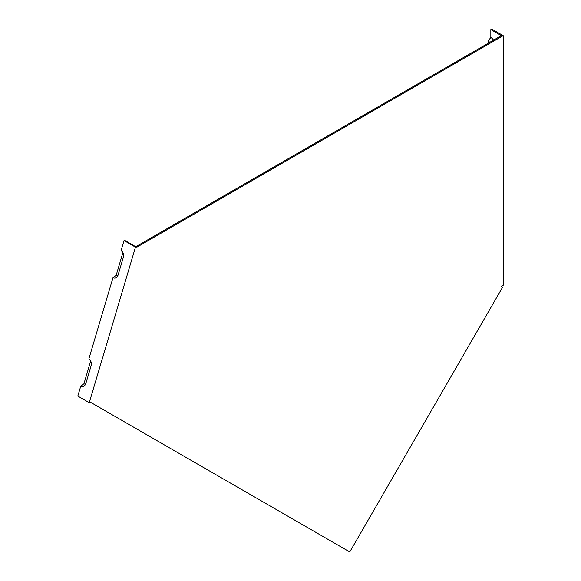 <?xml version="1.0" encoding="UTF-8"?>
<svg xmlns="http://www.w3.org/2000/svg" width="581" height="581" viewBox="0 0 581 581"><rect width="100%" height="100%" fill="white"/><g stroke="black" fill="none" stroke-linecap="round" stroke-linejoin="round"><path stroke-width="0.87" d="M493.581 40.147A6.471 3.733 -120 0 0 490.836 37.504L490.836 29.58L501.359 35.652L136.252 246.446L135.402 246.533L124.879 240.454L124.036 240.541L135.475 247.143L137.167 246.976L503.19 35.652L503.19 285.329L501.359 286.382L502.652 287.13L349.762 551.95L90.941 402.517L89.249 402.684L135.475 247.143M348.193 551.049L337.67 544.971M122.903 252.619L116.149 275.365L113.004 277.66L88.842 358.964L90.215 360.235M113.004 277.66A5.178 3.907 84.3 0 0 117.369 276.541A5.178 3.907 84.3 0 0 118.066 275.06L123.317 257.383A5.178 3.907 -95.7 0 0 121.857 251.159A5.178 3.907 -95.7 0 0 121.059 250.556L122.431 251.827M121.059 250.556L124.036 240.541M90.687 361.033L83.933 383.772L80.788 386.067L77.81 396.082L89.249 402.684M490.836 29.58L491.751 29.05L503.19 35.652M117.965 275.365A2.934 2.215 84.3 0 1 116.149 275.365M88.842 358.964A5.178 3.907 -95.7 0 1 89.641 359.566A5.178 3.907 -95.7 0 1 91.101 365.79L85.85 383.467A5.178 3.907 84.3 0 1 85.153 384.949A5.178 3.907 84.3 0 1 80.788 386.067M85.748 383.772A2.934 2.215 84.3 0 1 83.933 383.772M490.836 37.504L488.091 40.917L488.091 43.314M489.696 42.384A4.227 2.44 -120 0 0 488.091 40.917M137.167 246.976L136.252 246.446"/></g></svg>
